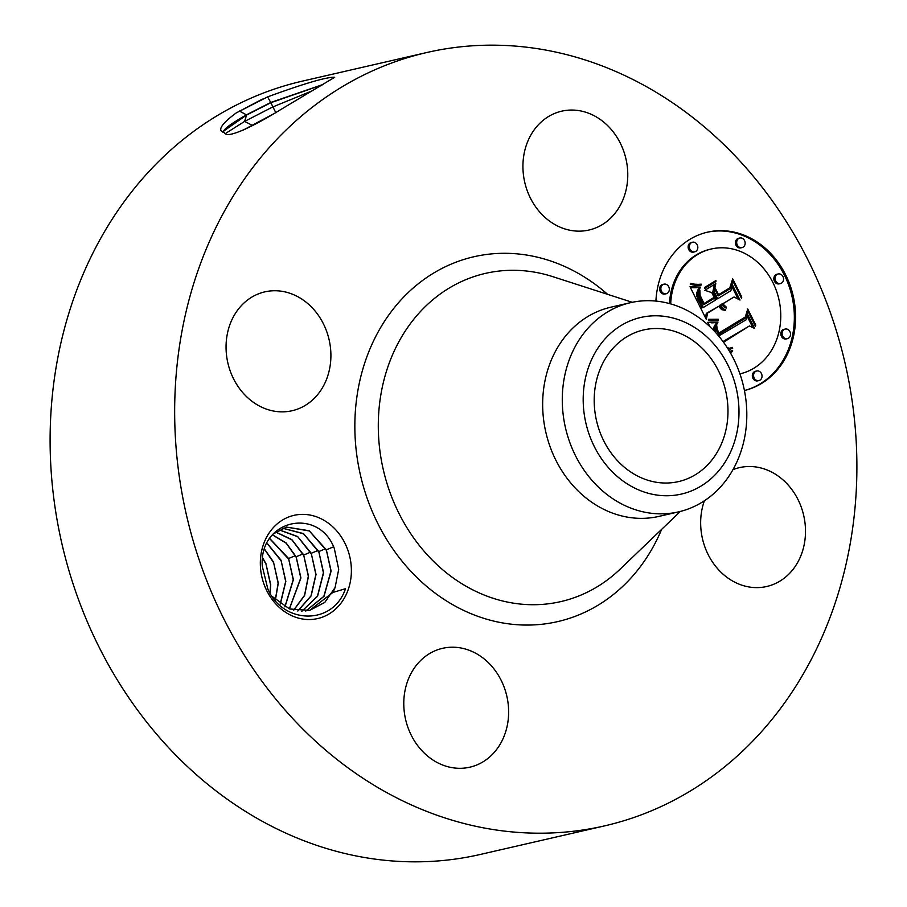 <?xml version="1.0" encoding="UTF-8"?>
<svg xmlns="http://www.w3.org/2000/svg" width="907" height="907" viewBox="0 0 907 907"><rect width="100%" height="100%" fill="white"/><g stroke="black" fill="none" stroke-linecap="round" stroke-linejoin="round"><path stroke-width="1.36" d="M529.235 833.011A396.767 337.937 -102.9 0 1 178.554 471.164A396.767 337.937 -102.9 0 1 426.868 52.504A396.767 337.937 -102.9 0 1 502.331 45.35A396.767 337.937 -102.9 0 1 852.999 407.186A396.767 337.937 -102.9 0 1 604.686 825.858A396.767 337.937 -102.9 0 1 529.235 833.011M604.686 825.858L480.132 854.496A396.767 337.937 -102.9 0 1 404.669 861.65A396.767 337.937 -102.9 0 1 54.001 499.814A396.767 337.937 -102.9 0 1 302.314 81.142L426.868 52.504M302.609 96.493L334.706 77.265C326.633 76.936 304.264 83.478 267.599 96.89L236.115 112.99C221.149 124.146 217.102 130.642 223.984 132.49L224.619 132.853C226.58 139.576 255.128 125.37 279.163 110.518L302.609 96.493M351.349 568.576A52.957 45.101 -102.9 0 1 307.654 619.515A52.957 45.101 -102.9 0 1 260.366 565.333A52.957 45.101 -102.9 0 1 304.06 514.394A52.957 45.101 -102.9 0 1 351.349 568.576M732.969 469.645A60.973 51.937 -102.9 0 1 739.409 467.638A60.973 51.937 -102.9 0 1 805.461 528.928A60.973 51.937 -102.9 0 1 766.744 586.489A60.973 51.937 -102.9 0 1 700.692 525.198A60.973 51.937 -102.9 0 1 704.354 500.811M454.135 647.235A60.973 51.937 -102.9 0 1 508.033 702.846A60.973 51.937 -102.9 0 1 469.871 767.186A60.973 51.937 -102.9 0 1 458.273 768.286A60.973 51.937 -102.9 0 1 404.375 712.675A60.973 51.937 -102.9 0 1 442.537 648.335A60.973 51.937 -102.9 0 1 454.135 647.235M330.862 353.163A60.973 51.937 -102.9 0 1 292.145 410.724A60.973 51.937 -102.9 0 1 226.092 349.422A60.973 51.937 -102.9 0 1 264.81 291.873A60.973 51.937 -102.9 0 1 330.862 353.163M577.419 231.126A60.973 51.937 -102.9 0 1 523.52 175.516A60.973 51.937 -102.9 0 1 561.682 111.176A60.973 51.937 -102.9 0 1 573.281 110.076A60.973 51.937 -102.9 0 1 627.179 165.686A60.973 51.937 -102.9 0 1 589.017 230.027A60.973 51.937 -102.9 0 1 577.419 231.126M655.908 301.079A81.301 69.249 -102.9 0 1 689.796 239.391A81.301 69.249 -102.9 0 1 707.483 232.169A81.301 69.249 -102.9 0 1 790.042 285.149A81.301 69.249 -102.9 0 1 761.608 383.423A81.301 69.249 -102.9 0 1 744.432 390.52A81.301 69.249 77.1 0 0 760.361 383.718A81.301 69.249 77.1 0 0 788.92 285.784A81.301 69.249 77.1 0 0 706.859 232.317M322.484 84.782L270.853 102.718L246.545 115.076L223.848 130.971L223.553 132.184M225.265 133.635L244.629 121.402L272.633 107.003L311.974 90.938M322.971 84.487L270.728 102.48L246.421 114.849C229.029 124.815 221.557 130.687 223.984 132.49L223.473 132.071M236.115 112.99L262.418 99.09M338.708 569.369L335.102 587.498A43.196 36.79 -102.9 0 1 332.858 592.452L345.51 588.688C333.005 625.932 282.871 624.299 267.837 589.017L262.259 566.138C258.96 519.212 318.516 506.775 334.275 548.327L338.708 569.369M272.894 114.214L243.257 130.052M272.247 596.511L289.616 608.971L309.627 610.411L332.858 592.452M335.102 587.498L324.808 602.395L309.627 610.411M678.595 511.865L658.981 516.378A107.321 91.403 -102.9 0 1 638.573 518.305A107.321 91.403 -102.9 0 1 543.712 420.44A107.321 91.403 -102.9 0 1 610.876 307.19L630.501 302.677A107.321 91.403 -102.9 0 1 650.909 300.75A107.321 91.403 77.1 0 1 733.718 359.081A107.321 91.403 77.1 0 1 734.092 467.593A107.321 91.403 -102.9 0 1 678.595 511.865A107.321 91.403 -102.9 0 1 658.187 513.804A107.321 91.403 77.1 0 1 575.378 455.461A107.321 91.403 77.1 0 1 574.993 346.95A107.321 91.403 -102.9 0 1 630.501 302.677M670.681 303.902A64.057 54.556 -102.9 0 1 697.404 254.663A64.057 54.556 -102.9 0 1 711.337 248.983L710.102 249.266A64.057 54.556 77.1 0 0 696.157 254.958A64.057 54.556 77.1 0 0 669.468 303.562M692.495 242.226L691.247 242.509A4.932 4.195 77.1 0 0 690.182 242.951A4.932 4.195 77.1 0 0 688.458 248.903A4.932 4.195 77.1 0 0 693.458 252.123L694.705 251.829A4.932 4.195 -102.9 0 1 689.694 248.62A4.932 4.195 -102.9 0 1 691.417 242.668A4.932 4.195 -102.9 0 1 692.495 242.226A4.932 4.195 -102.9 0 1 697.494 245.434A4.932 4.195 -102.9 0 1 695.771 251.398A4.932 4.195 -102.9 0 1 694.705 251.829M663.981 284.163L662.734 284.447A4.932 4.195 77.1 0 0 661.668 284.889A4.932 4.195 77.1 0 0 659.945 290.841A4.932 4.195 77.1 0 0 664.944 294.049L666.192 293.766A4.932 4.195 -102.9 0 1 661.192 290.557A4.932 4.195 -102.9 0 1 662.915 284.594A4.932 4.195 -102.9 0 1 663.981 284.163A4.932 4.195 -102.9 0 1 668.992 287.372A4.932 4.195 -102.9 0 1 667.269 293.324A4.932 4.195 -102.9 0 1 666.192 293.766M778.206 273.971L776.959 274.254A4.932 4.195 77.1 0 0 775.893 274.696A4.932 4.195 77.1 0 0 774.17 280.648A4.932 4.195 77.1 0 0 779.17 283.868L780.417 283.574A4.932 4.195 -102.9 0 1 775.417 280.365A4.932 4.195 -102.9 0 1 777.14 274.413A4.932 4.195 -102.9 0 1 778.206 273.971A4.932 4.195 -102.9 0 1 783.217 277.179A4.932 4.195 -102.9 0 1 781.494 283.143A4.932 4.195 -102.9 0 1 780.417 283.574M739.806 238.008L738.559 238.292A4.932 4.195 77.1 0 0 737.493 238.734A4.932 4.195 77.1 0 0 735.77 244.686A4.932 4.195 77.1 0 0 740.77 247.894L742.017 247.611A4.932 4.195 -102.9 0 1 737.017 244.402A4.932 4.195 -102.9 0 1 738.74 238.45A4.932 4.195 -102.9 0 1 739.806 238.008A4.932 4.195 -102.9 0 1 744.817 241.217A4.932 4.195 -102.9 0 1 743.094 247.18A4.932 4.195 -102.9 0 1 742.017 247.611M756.687 370.986L755.44 371.269A4.932 4.195 77.1 0 0 754.375 371.711A4.932 4.195 77.1 0 0 752.651 377.663A4.932 4.195 77.1 0 0 757.651 380.872L758.898 380.589A4.932 4.195 -102.9 0 1 753.898 377.38A4.932 4.195 -102.9 0 1 755.622 371.428A4.932 4.195 -102.9 0 1 756.687 370.986A4.932 4.195 -102.9 0 1 761.699 374.194A4.932 4.195 -102.9 0 1 759.975 380.158A4.932 4.195 -102.9 0 1 758.898 380.589M785.201 329.06L783.954 329.343A4.932 4.195 77.1 0 0 782.888 329.774A4.932 4.195 77.1 0 0 781.165 335.737A4.932 4.195 77.1 0 0 786.165 338.946L787.412 338.662A4.932 4.195 -102.9 0 1 782.401 335.443A4.932 4.195 -102.9 0 1 784.124 329.49A4.932 4.195 -102.9 0 1 785.201 329.06A4.932 4.195 -102.9 0 1 790.201 332.268A4.932 4.195 -102.9 0 1 788.478 338.22A4.932 4.195 -102.9 0 1 787.412 338.662M270.014 115.903L245.253 129.145M658.459 328.538A77.809 66.268 -102.9 0 1 727.221 399.488A77.809 66.268 -102.9 0 1 678.527 481.594A77.809 66.268 -102.9 0 1 663.731 483A77.809 66.268 -102.9 0 1 594.958 412.039A77.809 66.268 -102.9 0 1 643.653 329.933A77.809 66.268 -102.9 0 1 658.459 328.538M273.188 534.008L286.499 527.08L309.185 530.742L326.339 549.823L331.123 571.002L324.014 596.33L305.806 611.057M305.727 611.069L323.867 596.33L330.964 571.036L326.463 550.492L309.332 530.958L286.419 527.092M711.337 248.983A64.057 54.556 -102.9 0 1 776.392 290.716A64.057 54.556 -102.9 0 1 753.989 368.151A64.057 54.556 -102.9 0 1 740.055 373.843A64.057 54.556 -102.9 0 1 739.919 373.865L740.055 373.843M593.926 354.841A90.609 77.174 77.1 0 0 621.612 479.95A90.609 77.174 77.1 0 0 728.253 456.697A90.609 77.174 77.1 0 0 700.567 331.588A90.609 77.174 77.1 0 0 593.926 354.841M710.045 326.837L707.743 322.314L717.959 322.042L714.954 327.869L716.02 332.971M730.135 351.349L732.652 350.34L730.736 353.492M727.312 347.8L729.772 348.243L732.312 347.392L732.085 348.492L728.128 349.104M718.661 336.021L746.484 319.57L747.493 314.117L754.658 328.493L749.397 325.953L723.525 342.245M708.401 319.321L718.333 319.23L718.503 320.182L710.657 320.693L708.435 320.33L708.401 319.321M716.689 325.239L717.176 329.105L718.934 333.016L745.305 316.997L747.742 309.004L755.758 325.08L755.418 326.237L747.901 311.158L745.985 317.813L718.673 334.445L716.111 328.504L716.689 325.239M706.304 319.411L690.012 286.748L700.453 287.122L698.311 291.646L697.971 295.183L703.22 307.541L715.487 300.081L714.523 298.165L703.707 304.752L699.614 296.17L699.093 293.165L699.853 290.025L700.102 295.285L704.013 303.528L714.138 297.371L711.768 292.621L704.83 290.285L715.804 283.596L714.092 291.532L717.686 298.743L730.895 290.693L732.3 284.594L739.999 300.047L734.035 296.997L722.766 303.856L726.405 307.178L726.156 308.108L723.831 306.747L722.063 304.287L720.827 305.035L722.267 307.586L725.453 310.341L721.689 309.672L718.627 306.373L707.562 313.108L706.304 319.411M690.42 283.381L696.44 284.492L701.258 284.163L701.224 285.047L695.011 285.376L690.261 284.22L690.42 283.381M704.603 287.428L715.918 280.535L715.94 281.589L704.614 288.483L704.603 287.428M715.317 288.245L718.537 294.696L729.761 287.87L732.709 278.846L741.79 297.065L741.484 298.29L732.879 281.045L730.464 288.46L718.219 295.909L715.067 289.582L715.317 288.245M282.769 528.203L303.426 533.565L318.788 551.558L323.584 572.736L317.597 596.205L301.872 611.261M301.793 611.261L317.461 596.194L323.414 572.77L318.924 552.227L303.573 533.804L282.701 528.225M730.282 352.687L731.28 350.975M731.654 352.233L730.407 352.517M732.244 351.451L730.997 351.746M730.883 348.912L730.124 349.093M729.829 349.138L731.473 348.503L731.167 347.88M731.473 348.73L730.226 349.014M732.085 348.492L730.838 348.776M732.72 348.209L731.473 348.503M730.237 348.163L728.911 348.288M729.772 348.243L728.525 348.526M723.004 341.554L749.397 325.953M752.833 327.62L747.119 316.146M715.317 331.112L714.489 331.304M715.147 330.522L713.99 330.783M713.877 330.658L713.922 327.189L716.711 322.325L707.913 322.654M715.033 329.944L713.786 330.239M714.954 329.4L713.707 329.683M714.909 328.867L713.662 329.15M714.909 328.357L713.673 328.64M714.954 327.869L713.707 328.153M715.045 327.382L713.798 327.676M715.169 326.894L713.922 327.189M715.34 326.407L714.104 326.69M715.566 325.908L714.319 326.191M715.827 325.398L714.58 325.681M716.133 324.876L714.886 325.171M716.485 324.355L715.238 324.638M716.881 323.833L715.634 324.116M717.324 323.289L716.077 323.584M717.8 322.745L716.553 323.039M717.959 322.042L716.711 322.325M717.369 322.144L716.122 322.438M716.791 322.246L715.555 322.529M716.235 322.325L714.988 322.62M715.691 322.404L714.444 322.688M715.158 322.461L713.922 322.745M714.648 322.507L713.401 322.79M714.149 322.529L712.902 322.824M713.673 322.552L712.426 322.835M713.197 322.552L711.95 322.835M712.743 322.541L711.496 322.835M709.115 319.457L708.412 319.615M717.244 320.364L717.086 319.513L708.424 319.82M718.333 319.23L717.086 319.513M717.063 319.377L715.816 319.672M715.85 319.502L714.603 319.797M714.693 319.593L713.446 319.888M713.605 319.649L712.358 319.944M712.585 319.683L711.337 319.967M711.621 319.672L710.374 319.956M710.725 319.638L709.478 319.922M709.886 319.559L708.639 319.854M718.491 334.082L744.749 318.108L745.01 317.189M745.985 317.813L744.749 318.108M747.901 311.158L747.028 311.362M755.758 325.08L754.93 325.273M718.934 333.016L718.038 333.22M718.673 332.574L717.811 332.767M718.423 332.132L717.596 332.325M718.197 331.701L717.38 331.883M717.891 331.055L717.086 331.236M717.618 330.397L716.802 330.59M717.38 329.751L716.553 329.944M717.176 329.105L716.326 329.298M717.018 328.459L716.156 328.663M716.881 327.812L716.042 328.005M716.779 327.166L716.02 327.348M716.711 326.52L716.099 326.667M705.453 317.711L706.315 313.391L718.627 306.373M707.562 313.108L706.315 313.391M724.353 310.409L721.416 308.323L719.58 305.319L722.063 304.287M725.759 309.865L724.512 310.149M725.169 309.661L723.922 309.945M724.602 309.412L723.355 309.695M724.069 309.128L722.822 309.412M723.571 308.799L722.323 309.094M723.106 308.437L721.859 308.72M722.664 308.029L721.416 308.323M722.267 307.586L721.02 307.87M721.893 307.099L720.646 307.382M721.553 306.577L720.305 306.861M721.246 306.01L719.999 306.294M721.02 305.523L719.784 305.806M720.827 305.035L719.58 305.319M725.101 307.666L724.024 306.917M726.405 307.178L725.158 307.462M725.929 306.985L724.682 307.269M725.475 306.759L724.24 307.042M725.056 306.498L723.865 306.77M724.659 306.215L723.548 306.464M724.274 305.897L723.253 306.135M723.922 305.546L722.97 305.772M723.605 305.171L722.686 305.376M723.298 304.763L722.426 304.956M723.015 304.321L722.176 304.514M721.643 304.378L734.035 296.997M722.766 303.856L721.519 304.14M738.139 299.095L731.858 286.499M717.686 298.743L716.439 299.027L712.845 291.816L714.444 284.424M714.092 291.532L712.845 291.816M704.013 303.528L703.152 303.732M703.583 302.779L702.744 302.972M703.186 302.076L702.369 302.269M702.823 301.419L702.018 301.6M702.494 300.807L701.701 300.988M702.211 300.24L701.417 300.421M701.848 299.503L701.043 299.684M701.508 298.8L700.714 298.981M701.202 298.131L700.408 298.312M700.93 297.496L700.147 297.677M700.68 296.895L699.921 297.065M700.453 296.328L699.728 296.498M700.261 295.795L699.558 295.954M700.102 295.285L699.422 295.444M699.853 294.39L699.24 294.537M699.705 293.551L699.138 293.687M703.515 304.389L714.523 298.165M703.22 307.541L701.973 307.836L696.837 296.113L696.882 292.576L699.206 287.406L690.306 287.326M702.664 306.362L701.417 306.657M701.168 303.301L699.921 303.584M700.249 301.521L699.002 301.804M699.796 300.58L698.549 300.863M699.388 299.673L698.141 299.968M699.025 298.822L697.778 299.106M698.719 298.006L697.472 298.301M698.458 297.235L697.211 297.53M698.243 296.51L696.995 296.804M698.084 295.829L696.837 296.113M697.971 295.183L696.723 295.478M697.902 294.594L696.655 294.877M697.88 294.038L696.633 294.322M697.914 293.483L696.667 293.777M697.993 292.904L696.757 293.188M698.129 292.292L696.882 292.576M698.311 291.646L697.064 291.929M698.537 290.977L697.302 291.26M698.821 290.263L697.574 290.546M699.161 289.526L697.914 289.809M699.535 288.755L698.288 289.038M699.966 287.95L698.719 288.245M700.453 287.122L699.206 287.406M697.381 287.406L696.134 287.7M696.859 287.44L695.612 287.734M696.372 287.462L695.125 287.757M695.93 287.485L694.683 287.768M695.125 287.485L693.878 287.768M694.433 287.451L693.197 287.734M693.662 287.372L692.415 287.655M693.231 287.315L691.984 287.598M692.767 287.247L691.519 287.53M692.279 287.168L691.032 287.451M691.724 283.721L690.306 283.959M701.224 285.047L700.17 285.297M699.977 285.32L700.023 284.447L690.476 284.004M701.258 284.163L700.023 284.447M700.397 284.345L699.15 284.628M699.478 284.469L698.231 284.753M698.515 284.537L697.268 284.821M697.506 284.549L696.259 284.832M696.44 284.492L695.193 284.775M695.329 284.39L694.082 284.673M694.172 284.22L692.925 284.503M692.971 284.004L691.724 284.288M704.603 288.018L714.682 281.283M715.94 281.589L714.693 281.873M718.537 294.696L717.709 294.888M718.038 295.546L729.443 288.052M730.464 288.46L729.217 288.743M732.879 281.045L731.915 281.261M741.79 297.065L740.962 297.258M732.459 281.136L732.164 280.524M279.175 529.824L297.643 536.513L311.237 553.293L316.033 574.471L311.135 595.922L297.847 611.001M297.757 610.989L311.01 595.899L315.874 574.505L311.373 553.962L297.779 536.763L279.107 529.869M275.705 532.001L291.839 539.597L303.686 555.027L308.482 576.206L304.605 595.502L293.698 610.241M293.607 610.218L304.548 595.298L308.323 576.24L303.822 555.696L291.963 539.88L275.626 532.046M272.497 534.813L286.102 542.919L296.147 556.773L300.931 577.94L289.412 608.903M289.322 608.869L300.773 577.974L296.272 557.431L286.227 543.225L272.44 534.881M269.742 538.509L288.596 558.508L293.392 579.675L284.979 606.885M284.877 606.84L293.222 579.709L288.721 559.165L269.674 538.599M269.969 592.985L270.581 584.913L266.08 564.381L262.656 558.134M270.093 593.189L270.74 584.879L265.955 563.712L262.69 557.896M267.066 543.18L281.045 560.243L285.841 581.41L280.342 604.017M280.24 603.937L285.682 581.444L281.181 560.911L267.009 543.293M275.422 599.912L278.29 583.144L273.495 561.977L264.617 549.245M275.32 599.81L278.132 583.178L273.631 562.646L264.572 549.393M661.634 529.371A187.182 159.428 -102.9 0 1 522.126 624.98A187.182 159.428 -102.9 0 1 354.966 433.444A187.182 159.428 -102.9 0 1 509.428 253.382A187.182 159.428 -102.9 0 1 607.599 294.344M251.738 125.087L244.629 121.402L246.545 115.076M246.421 114.849L239.369 111.005M270.728 102.48L267.599 96.89M680.352 511.435L620.037 569.233A168.385 143.419 -102.9 0 1 528.77 604.64A168.385 143.419 -102.9 0 1 378.4 432.344A168.385 143.419 -102.9 0 1 517.353 270.365A168.385 143.419 -102.9 0 1 552.76 276.646L632.258 302.292M275.887 112.819L270.853 102.718M251.647 126.028L251.863 125.325M699.796 287.19L698.549 287.474M699.138 287.258L697.891 287.542M698.515 287.315L697.279 287.598M697.937 287.372L696.689 287.655M691.758 287.077L690.51 287.372M691.202 286.975L690.238 287.202M288.596 558.508L295.421 555.651M296.147 556.773L302.961 553.916M303.686 555.027L310.511 552.182M311.237 553.293L318.062 550.447M318.788 551.558L325.613 548.712M326.339 549.823L333.561 546.808"/></g></svg>
